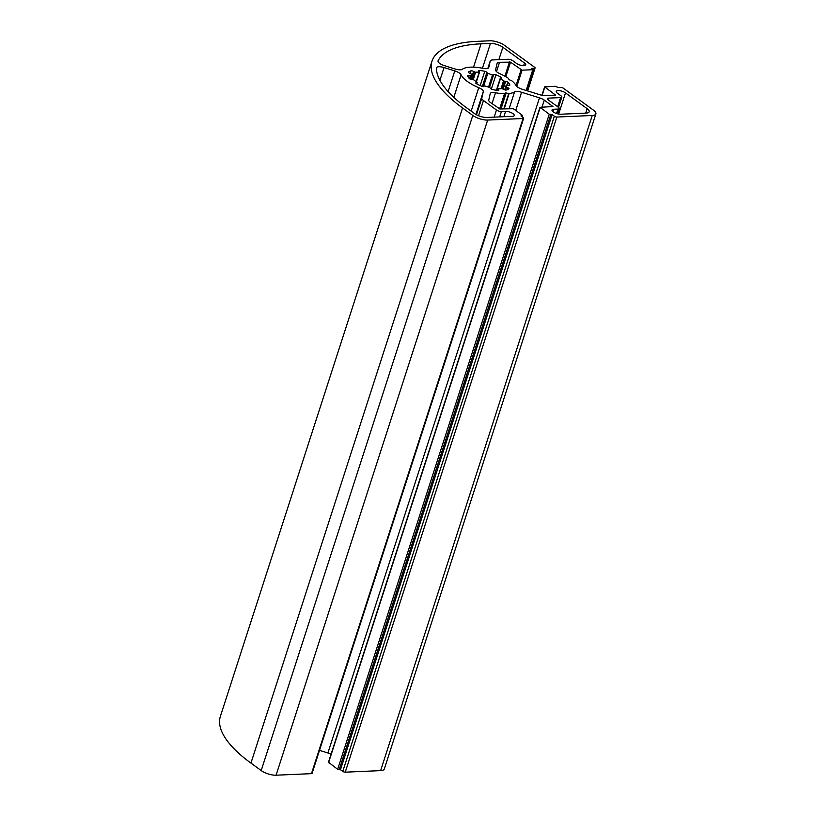 <?xml version="1.0" encoding="UTF-8"?>
<svg xmlns="http://www.w3.org/2000/svg" width="816" height="816" viewBox="0 0 816 816"><rect width="100%" height="100%" fill="white"/><g stroke="black" fill="none" stroke-linecap="round" stroke-linejoin="round"><path stroke-width="1.22" d="M492.67 59.935A7.344 2.57 17.9 0 0 490.232 60.996A7.344 2.57 17.9 0 0 490.212 61.078L488.753 67.524A7.344 2.57 -162.1 0 1 488.733 67.595A7.344 2.57 -162.1 0 1 483.133 68.36A29.396 10.271 17.9 0 0 462.346 69.289A7.344 2.57 -162.1 0 1 455.195 69.013L444.465 65.678A7.344 2.57 -162.1 0 1 438.039 60.904A7.344 2.57 -162.1 0 1 438.09 60.782A132.263 46.226 -162.1 0 1 481.073 43.819L490.457 43.411A9.18 3.213 -162.1 0 1 502.86 47.267L524.504 63.026A5.508 1.928 -162.1 0 1 525.728 64.903A5.508 1.928 -162.1 0 1 522.016 65.555A5.508 1.928 -162.1 0 1 516.457 63.383L512.927 60.812A3.672 1.285 17.9 0 0 507.97 59.262L492.67 59.935M496.465 109.997A3.672 1.285 17.9 0 0 501.422 111.547L505.573 111.364A5.508 1.928 -162.1 0 1 511.479 112.771A5.508 1.928 -162.1 0 1 514.233 115.546A5.508 1.928 -162.1 0 1 512.407 116.341L486.938 117.453A9.18 3.213 -162.1 0 1 474.545 113.597L466.568 107.794A132.263 46.226 -162.1 0 1 436.427 68.105A7.344 2.57 -162.1 0 1 436.478 67.81A7.344 2.57 -162.1 0 1 444.037 67.555L454.777 70.9A7.344 2.57 -162.1 0 1 461.101 74.817A29.396 10.271 17.9 0 0 478.747 87.679A7.344 2.57 -162.1 0 1 483.276 91.667L481.817 98.114A7.344 2.57 17.9 0 0 483.46 100.531L496.465 109.997L494.159 117.137M557.461 93.248A5.508 1.928 -162.1 0 1 556.247 91.382A5.508 1.928 -162.1 0 1 559.949 90.719A5.508 1.928 -162.1 0 1 565.508 92.902L587.153 108.671A9.18 3.213 -162.1 0 1 589.193 111.782A9.18 3.213 -162.1 0 1 586.143 113.108L560.674 114.23A5.508 1.928 -162.1 0 1 554.778 112.812A5.508 1.928 -162.1 0 1 552.014 110.038A5.508 1.928 -162.1 0 1 553.84 109.242L557.991 109.069A3.672 1.285 17.9 0 0 559.215 108.538A3.672 1.285 17.9 0 0 558.399 107.284L548.26 99.899A3.672 1.285 -162.1 0 1 547.444 98.654A3.672 1.285 -162.1 0 1 548.658 98.124L560.592 97.604A3.672 1.285 17.9 0 0 561.806 97.073A3.672 1.285 17.9 0 0 561 95.829L557.461 93.248M469.282 78.479A22.409 7.834 -162.1 0 1 467.599 76.01A1.836 0.643 -162.1 0 1 467.578 75.806A1.836 0.643 -162.1 0 1 469.159 75.664L471.138 75.878A18.37 6.416 -162.1 0 1 471.22 74.786A18.37 6.416 -162.1 0 1 471.526 74.174L469.71 73.226A1.836 0.643 -162.1 0 1 468.415 72.134A1.836 0.643 -162.1 0 1 468.506 72.012A22.409 7.834 -162.1 0 1 471.016 70.849A1.836 0.643 -162.1 0 1 473.586 71.431L475.595 72.287A18.37 6.416 -162.1 0 1 479.237 72.134L478.788 71.206A1.836 0.643 -162.1 0 1 478.553 70.727A1.836 0.643 -162.1 0 1 479.553 70.472A22.409 7.834 -162.1 0 1 484.796 71.298A1.836 0.643 -162.1 0 1 486.866 72.471L487.733 73.471A18.37 6.416 -162.1 0 1 492.487 74.95L493.66 74.582A1.836 0.643 -162.1 0 1 495.955 74.766A22.409 7.834 -162.1 0 1 500.861 77.102A1.836 0.643 -162.1 0 1 501.616 77.938A1.836 0.643 -162.1 0 1 501.218 78.183L500.432 78.724A18.37 6.416 -162.1 0 1 503.523 80.978L505.634 81.396A1.836 0.643 -162.1 0 1 508.113 82.385A22.409 7.834 -162.1 0 1 509.806 84.854A1.836 0.643 -162.1 0 1 509.827 85.058A1.836 0.643 -162.1 0 1 508.235 85.201L506.267 84.976A18.37 6.416 -162.1 0 1 506.185 86.078A18.37 6.416 -162.1 0 1 505.879 86.69L507.685 87.638A1.836 0.643 -162.1 0 1 508.99 88.73A1.836 0.643 -162.1 0 1 508.898 88.852A22.409 7.834 -162.1 0 1 506.379 90.015A1.836 0.643 -162.1 0 1 503.809 89.434L501.799 88.577A18.37 6.416 -162.1 0 1 498.168 88.73L498.617 89.658A1.836 0.643 -162.1 0 1 498.851 90.137A1.836 0.643 -162.1 0 1 497.852 90.392A22.409 7.834 -162.1 0 1 492.599 89.566A1.836 0.643 -162.1 0 1 490.528 88.393L489.671 87.394A18.37 6.416 -162.1 0 1 484.908 85.915L483.735 86.282A1.836 0.643 -162.1 0 1 481.44 86.098A22.409 7.834 -162.1 0 1 476.534 83.762A1.836 0.643 -162.1 0 1 475.789 82.926A1.836 0.643 -162.1 0 1 476.177 82.681L476.962 82.141A18.37 6.416 -162.1 0 1 473.872 79.886L471.77 79.468A1.836 0.643 -162.1 0 1 469.282 78.479M328.624 762.338L337.661 769.335L340.486 769.733L342.771 771.395A1.836 0.643 17.9 0 0 345.25 772.171L380.633 770.62A11.026 3.856 17.9 0 0 384.295 769.029L595.894 113.893A11.026 3.856 17.9 0 0 593.446 110.15L563.377 88.24A1.836 0.643 17.9 0 0 560.898 87.475L558.215 87.587L555.594 86.302L544.619 86.873L555.543 95.084L545.312 95.635A7.344 2.57 -162.1 0 1 540.182 94.829L522.271 89.25A7.344 2.57 -162.1 0 1 516.008 85.476A29.396 10.271 17.9 0 0 511.989 80.927L509.194 79.713L508.062 78.071A29.396 10.271 17.9 0 0 499.841 73.695A7.344 2.57 -162.1 0 1 495.608 69.839L497.066 63.413A7.344 2.57 -162.1 0 1 497.087 63.332A7.344 2.57 -162.1 0 1 499.525 62.271L510.5 62.149L522.087 70.176L532.807 69.697L531.787 68.34L534.47 68.218A1.836 0.643 17.9 0 0 535.082 67.952A1.836 0.643 17.9 0 0 534.674 67.33L504.604 45.431A11.026 3.856 17.9 0 0 489.722 40.8L477.656 41.33A137.771 48.144 17.9 0 0 431.98 61.22A137.771 48.144 17.9 0 0 462.55 107.967L472.801 115.433A11.026 3.856 17.9 0 0 487.672 120.064L523.066 118.514A1.836 0.643 17.9 0 0 523.678 118.249A1.836 0.643 17.9 0 0 523.27 117.626L520.996 115.964L522.454 115.372L513.335 108.732L499.882 108.977L490.406 102.479A7.344 2.57 -162.1 0 1 488.753 100.062L490.212 93.646A7.344 2.57 -162.1 0 1 490.232 93.565A7.344 2.57 -162.1 0 1 495.516 92.749A29.396 10.271 17.9 0 0 504.502 93.728L505.655 92.983L509.133 93.534A29.396 10.271 17.9 0 0 514.549 91.912A7.344 2.57 -162.1 0 1 521.577 92.269L539.498 97.838A7.344 2.57 -162.1 0 1 544.292 100.123L552.942 106.549L539.988 107.314L549.26 114.199L552.095 114.597L554.37 116.26A1.836 0.643 17.9 0 0 556.849 117.035L592.243 115.484A11.026 3.856 17.9 0 0 595.894 113.893M431.98 61.22L220.381 716.356A137.771 48.144 17.9 0 0 250.94 763.103L261.191 770.569A11.026 3.856 17.9 0 0 276.073 775.2L311.467 773.65A1.836 0.643 17.9 0 0 312.069 773.384L523.678 118.249M319.505 750.373L327.899 752.974A7.344 2.57 -162.1 0 1 331.031 754.249M340.486 769.733L552.095 114.597M490.212 61.078L487.856 68.381L490.232 60.996M501.422 111.547L499.688 116.902M505.573 111.364L503.849 116.719M565.508 92.902L558.674 114.067M587.153 108.671L585.715 113.128M553.84 109.242L553.024 111.751M557.991 109.069L556.553 113.536M469.159 75.664L468.537 77.591M470.495 75.99L469.608 78.754M471.107 75.959L470.118 79.03L471.128 75.929M471.016 70.849L470.189 73.409M473.586 71.431L471.026 79.356M474.626 72.043L472.219 79.499M475.595 72.287L473.239 79.591M479.237 72.134L476.167 81.631M479.553 70.472L479.196 71.584M484.796 71.298L480.196 85.558M486.866 72.471L482.378 86.384M486.999 73.022L482.664 86.435M487.733 73.471L483.562 86.394M492.487 74.95L488.57 87.098M493.323 74.99L489.345 87.312M493.66 74.582L489.539 87.363M495.955 74.766L491.324 89.117M500.861 77.102L500.473 78.316M500.432 78.724L496.709 90.26M503.523 80.978L501.044 88.669M504.472 81.325L502.136 88.587M505.634 81.396L503.166 89.046M508.113 82.385L507.277 84.966M380.633 770.62L592.243 115.484M542.14 95.329L544.782 87.118M496.505 71.624L499.525 62.271M504.88 76.184L509.51 61.843M505.798 76.704L510.5 62.149M516.038 85.527L521.098 69.86M516.824 86.455L522.087 70.176M526.106 90.454L532.807 69.697M527.187 90.78L534.47 68.218M473.545 67.147L481.073 43.819M524.504 63.026L523.637 65.698M502.86 47.267L498.851 59.67M490.457 43.411L482.45 68.218M439.916 80.325L444.037 67.555M483.46 100.531L478.553 115.739M481.817 98.114L476.432 114.77M483.276 91.667L475.912 114.475M478.747 87.679L471.169 111.149M461.101 74.817L453.818 97.379M454.777 70.9L448.086 91.596M560.592 97.604L557.644 106.733M548.658 98.124L548.117 99.797M477.034 82.528L476.626 83.813M476.177 82.681L475.963 83.354M498.617 89.658L498.382 90.392M497.944 89.026L497.515 90.352M507.685 87.638L506.981 89.831M506.389 87.149L505.461 90.015M506.267 84.976L504.696 89.831L506.267 84.935M250.94 763.103L462.55 107.967M261.191 770.569L472.801 115.433M276.073 775.2L487.672 120.064M311.467 773.65L523.066 118.514M522.056 116.739L522.332 115.903M491.997 103.642L495.516 92.749M499.596 108.946L504.502 93.728M499.831 108.977L504.778 93.677M500.494 108.946L505.655 92.983M501.034 108.926L506.185 92.963M503.809 108.803L508.745 93.503M504.206 108.783L509.133 93.534M509.174 108.569L514.549 91.912M515.712 110.456L521.577 92.269M327.899 752.974L539.498 97.838M542.028 107.12L544.292 100.123M328.552 762.695L540.151 107.559M337.661 769.335L549.26 114.199M339.15 769.794L550.749 114.658M342.771 771.395L554.37 116.26M345.25 772.171L556.849 117.035M479.553 72.022L476.401 81.784M500.208 78.428L496.403 90.219M544.619 86.873L541.906 95.278M533.174 69.544L526.391 90.535M535.082 67.952L527.656 90.933M559.215 108.538L557.501 113.812M561.806 97.073L558.491 107.355M477.197 82.436L476.728 83.864M497.852 88.842L497.362 90.341M522.699 115.75L522.311 116.933M539.988 107.314L328.389 762.45"/></g></svg>
